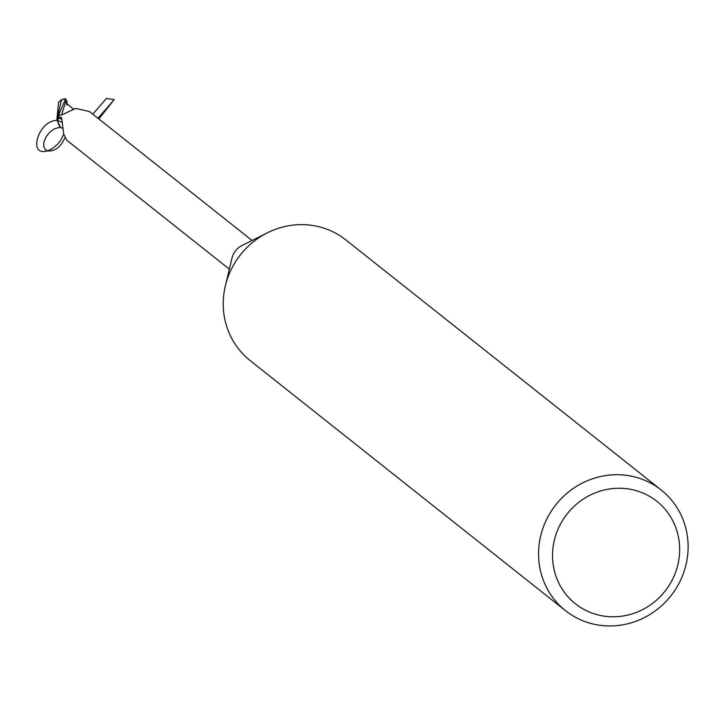 <?xml version="1.0" encoding="UTF-8"?>
<svg xmlns="http://www.w3.org/2000/svg" width="724" height="724" viewBox="0 0 724 724"><rect width="100%" height="100%" fill="white"/><g stroke="black" fill="none" stroke-linecap="round" stroke-linejoin="round"><path stroke-width="1.09" d="M565.498 610.667L250.16 360.588A77.006 73.359 -51.6 0 1 223.553 296.731A77.006 73.359 -51.6 0 1 225.363 285.79A77.006 73.359 -51.6 0 1 267.373 232.811A77.006 73.359 -51.6 0 1 345.855 239.925L661.193 490.003A77.006 73.359 -51.6 0 1 687.8 553.86A77.006 73.359 -51.6 0 1 641.871 618.794A77.006 73.359 -51.6 0 1 565.498 610.667A77.006 73.359 -51.6 0 1 538.882 546.81A77.006 73.359 -51.6 0 1 584.82 481.876A77.006 73.359 -51.6 0 1 661.193 490.003M679.384 555.507A65.45 62.355 -51.6 0 1 610.142 616.721A65.45 62.355 -51.6 0 1 552.81 549.516A65.45 62.355 -51.6 0 1 622.052 488.311A65.45 62.355 -51.6 0 1 679.384 555.507M47.114 150.8L45.567 149.877L43.757 146.664L43.865 142.148L45.893 137.126L49.467 132.51L53.947 129.116L58.526 127.56L60.599 127.569A16.516 15.738 -51.6 0 1 57.594 120.501L58.816 118.166L61.069 117.152L61.676 118.265L63.712 134.166L66.789 140.23L229.345 269.138M252.07 240.486L89.523 111.568L75.685 108.383L62.744 114.51L59.468 115.36A18.29 17.421 -51.6 0 0 57.594 120.501L62.092 122.256M225.363 285.79L231.979 258.133A18.29 17.421 -51.6 0 1 241.952 245.554L267.373 232.811M58.816 118.166A19.883 12.046 130.1 0 1 61.866 119.55M59.685 115.351L58.87 114.926A19.05 18.154 -51.6 0 0 57.232 118.881L57.522 120.989L57.232 118.881A19.059 18.154 -51.6 0 1 58.87 114.926L59.703 115.342L58.707 114.845L65.667 98.681L61.513 99.713L57.205 118.347L57.513 120.926L60.599 127.569L62.716 128.293M57.431 120.555L56.87 119.786L58.572 102.247L61.513 99.713M61.549 99.993A19.249 18.335 -51.6 0 1 65.151 98.962L66.952 100.953L65.16 101.025L65.522 102.31L73.712 109.451M73.54 109.342L72.798 108.763L72.201 110.111M66.952 100.962L66.825 105.206M57.205 118.347A19.249 18.335 -51.6 0 1 58.707 114.845M98.835 118.962L114.211 99.604L97.966 118.274M92.799 114.166L106.383 98.464L114.211 99.604M57.431 120.492C38.381 119.288 26.679 158.683 48.544 150.402L52.499 148.42L57.468 144.302L60.608 140.429L63.531 134.773M64.753 138.121C60.517 147.207 54.78 151.479 47.54 150.945L48.544 150.402M65.513 102.31L61.54 114.953M57.513 120.944L57.268 119.324"/></g></svg>
